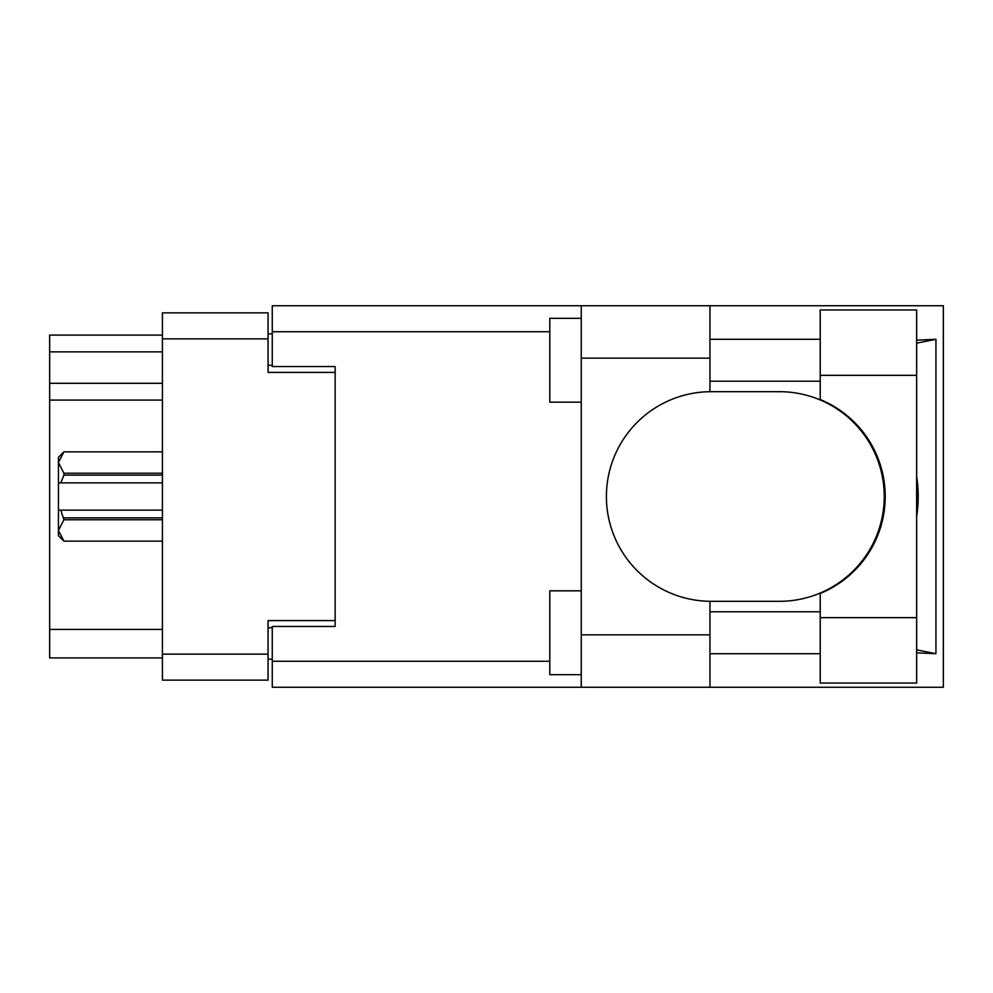 <?xml version="1.0" encoding="UTF-8"?>
<svg xmlns="http://www.w3.org/2000/svg" width="993" height="993" viewBox="0 0 993 993"><rect width="100%" height="100%" fill="white"/><g stroke="black" fill="none" stroke-linecap="round" stroke-linejoin="round"><path stroke-width="1.49" d="M335.15 626.459L335.15 620.6L268.073 620.6L268.073 680.131L162.43 680.131L162.43 312.869L268.073 312.869L268.073 372.4L335.15 372.4L335.15 366.541L335.15 626.459L272.268 626.459L272.268 661.264L549.799 661.264M272.268 659.166L268.073 659.166M268.073 333.834L272.268 333.834M162.43 351.857L49.65 351.857L49.65 335.088L162.43 335.088M162.43 657.912L49.65 657.912L49.65 629.401L162.43 629.401M162.43 400.08L49.65 400.08L49.65 629.401M49.65 351.857L49.65 383.31L162.43 383.31M49.65 400.08L49.65 383.31M820.218 617.658L820.218 593.454A104.811 104.811 0 0 0 820.218 399.546L820.218 309.94L916.638 309.94L916.638 683.06L820.218 683.06L820.218 617.658L916.638 617.658M820.218 339.283L709.958 339.283M820.218 381.213L709.958 381.213M820.218 611.787L709.958 611.787M820.218 653.717L709.958 653.717M581.253 674.681L549.799 674.681L549.799 590.835L581.253 590.835M581.253 402.165L549.799 402.165L549.799 318.319L581.253 318.319M581.253 634.85L709.958 634.85L709.958 687.255L581.253 687.255L581.253 305.745L709.958 305.745L709.958 358.15L581.253 358.15M709.958 634.85L709.958 601.299A104.811 104.811 0 0 1 606.4 496.5A104.811 104.811 0 0 1 709.958 391.701L709.958 358.15M916.638 340.177L935.94 339.283L935.94 653.717L916.638 649.832M916.638 652.823L935.94 653.717M709.958 687.255L943.35 687.255L943.35 305.745L709.958 305.745M335.15 366.541L272.268 366.541L272.268 305.745L581.253 305.745M581.253 687.255L272.268 687.255L272.268 661.264M709.958 391.701A104.811 104.811 0 0 1 711.211 391.689L779.431 391.689A104.811 104.811 0 0 1 884.242 496.5A104.811 104.811 0 0 1 779.431 601.311L711.211 601.311A104.811 104.811 0 0 1 709.958 601.299M916.638 516.546A129.959 129.959 0 0 0 916.638 476.454M935.94 339.283L916.638 343.168M162.43 519.761L63.9 519.761L60.759 510.129L162.43 510.129M63.9 517.874L162.43 517.874M162.43 475.126L63.9 475.126L60.759 482.871L58.45 482.871L58.45 462.552L63.9 473.239L162.43 473.239M63.9 475.126L63.9 473.239M60.759 510.129L58.45 510.129L58.45 530.448L63.9 541.148L162.43 541.135L63.9 541.148L58.45 535.699L58.45 530.448L63.9 519.761M58.45 462.552L58.45 457.301L63.9 451.852L162.43 451.852L63.9 451.852L58.45 462.552L58.562 461.062M58.45 482.871L58.45 510.129M162.43 482.871L60.759 482.871M162.43 654.139L268.073 654.139M268.073 338.861L162.43 338.861M268.073 627.725L272.268 627.725M272.268 365.275L268.073 365.275M549.799 331.736L272.268 331.736M820.218 375.342L916.638 375.342"/></g></svg>
